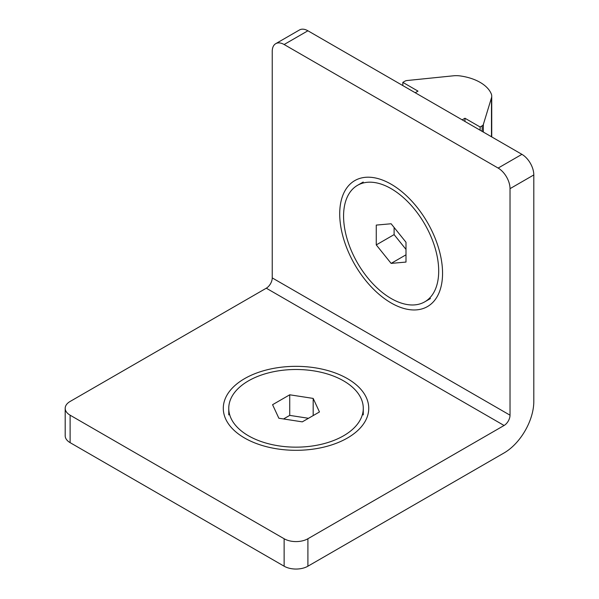 <?xml version="1.0" encoding="UTF-8"?>
<svg xmlns="http://www.w3.org/2000/svg" width="599" height="599" viewBox="0 0 599 599"><rect width="100%" height="100%" fill="white"/><g stroke="black" fill="none" stroke-linecap="round" stroke-linejoin="round"><path stroke-width="0.9" d="M248.458 435.78A67.26 38.83 0 0 0 321.753 444.203A67.26 38.83 0 0 0 363.279 408.323A67.26 38.83 0 0 0 296.018 369.493A67.26 38.83 0 0 0 228.758 408.323A67.26 38.83 0 0 0 248.458 435.78M289.736 394.793L272.575 404.699L278.857 418.237L302.3 421.861L319.462 411.955L313.18 398.417L289.736 394.793L289.736 415.384L283.544 418.956M308.492 418.289L289.736 415.384M313.18 415.579L313.18 398.417M391.132 298.497A67.26 38.83 -120 0 0 424.766 301.829A67.26 38.83 -120 0 0 424.766 224.161A67.26 38.83 -120 0 0 357.506 185.331A67.26 38.83 -120 0 0 347.195 239.226A67.26 38.83 -120 0 0 391.132 298.497M376.269 225.089L376.269 244.909L391.132 263.395L405.995 262.07L405.995 242.251L391.132 223.764L376.269 225.089M394.105 227.463L394.105 234.613L376.269 244.909M394.105 234.613L405.995 249.401M405.995 254.815L391.132 263.395M415.212 92.733L417.997 91.123L402.835 82.37L404.879 81.194A4.2 2.426 180 0 1 407.125 80.521L453.353 75.811A16.817 9.711 180 0 1 460.189 75.931A42.035 24.267 180 0 1 491.277 93.878A16.817 9.711 180 0 1 491.734 96.14A16.817 9.711 180 0 1 491.479 97.824L483.333 124.517A4.2 2.426 180 0 1 482.165 125.812L482.165 131.391M462.173 119.845L464.959 118.243L480.121 126.988L482.165 125.812M402.835 82.37L402.835 85.59M480.121 126.988L480.121 130.208M464.959 118.243L464.959 121.455M284.128 566.205L284.128 538.748A16.817 9.711 0 0 0 307.908 538.748L504.081 425.485A8.408 4.852 120 0 0 510.026 415.189L510.026 188.663A16.817 9.711 -120 0 0 498.143 168.072L284.128 44.513A16.817 9.711 -120 0 0 275.72 43.682L299.5 29.95A16.817 9.711 60 0 1 307.908 30.781L521.916 154.34A16.817 9.711 60 0 1 533.806 174.938L533.806 401.465A42.035 24.267 120 0 1 504.081 452.941L307.908 566.205A16.817 9.711 180 0 1 284.128 566.205L70.113 442.646A16.817 9.711 180 0 1 65.194 435.787L65.194 408.323A16.817 9.711 0 0 0 70.113 415.189L70.113 442.646M284.128 538.748L70.113 415.189M275.72 43.682A16.817 9.711 -120 0 0 272.238 51.379L272.238 277.906A8.408 4.852 -60 0 1 266.293 288.201L70.113 401.465A16.817 9.711 0 0 0 65.194 408.323M347.442 438.011L347.442 438.011A72.719 41.982 0 0 0 347.442 378.635A72.719 41.982 0 0 0 244.594 378.635A72.719 41.982 0 0 0 244.594 438.011A72.719 41.982 0 0 0 347.442 438.011M339.715 213.888A72.719 41.99 -120 0 0 391.132 302.959A72.719 41.99 -120 0 0 442.556 273.271A72.719 41.99 -120 0 0 391.132 184.2A72.719 41.99 -120 0 0 339.715 213.888M491.479 97.824L491.479 136.767M483.333 124.517L483.333 132.065M504.081 425.485L266.293 288.201M510.026 415.189L272.238 277.906M307.908 566.205L307.908 538.748M533.806 174.938L510.026 188.663M521.916 154.34L498.143 168.072M284.128 44.513L307.908 30.781M363.279 414.912L363.279 408.323M228.758 414.912L228.758 408.323M363.211 182.036L357.506 185.331M430.471 298.534L424.766 301.829M491.734 96.14L491.734 136.916"/></g></svg>
